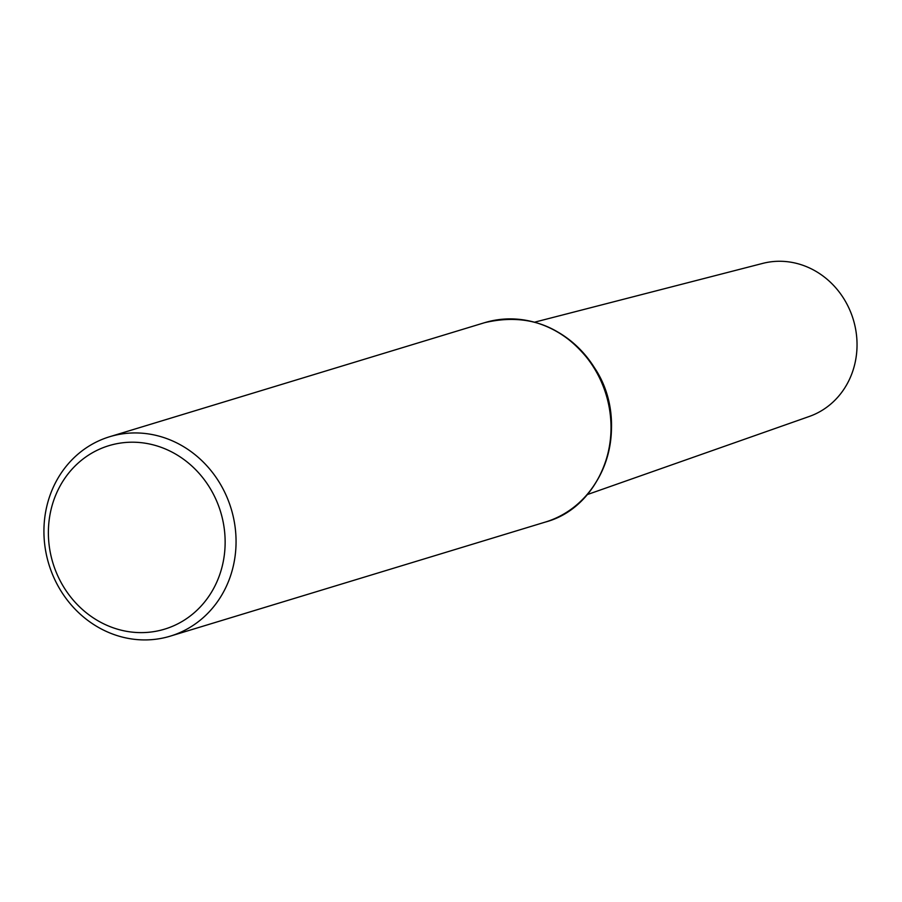 <?xml version="1.0" encoding="UTF-8"?>
<svg xmlns="http://www.w3.org/2000/svg" width="902" height="902" viewBox="0 0 902 902"><rect width="100%" height="100%" fill="white"/><g stroke="black" fill="none" stroke-linecap="round" stroke-linejoin="round"><path stroke-width="1.35" d="M149.033 639.822A104.215 95.274 73.1 0 1 45.991 552.7A104.215 95.274 73.1 0 1 109.661 436.726A104.215 95.274 73.1 0 1 231.149 508.705A104.215 95.274 73.1 0 1 170.32 636.135A104.215 95.274 73.1 0 1 149.033 639.822M534.762 322.138L762.72 263.395A80.052 73.197 73.1 0 1 853.269 319.477A80.052 73.197 73.1 0 1 809.274 416.465L587.225 494.612M145.087 632.527A95.871 87.652 73.1 0 1 56.398 493.518A95.871 87.652 73.1 0 1 208.802 486.201A95.871 87.652 73.1 0 1 145.087 632.527M109.661 436.726L484.622 322.679A104.215 95.274 73.1 0 1 606.11 394.659A104.215 95.274 73.1 0 1 545.282 522.089L170.32 636.135M546.792 326.58A103.313 94.451 73.1 0 1 594.745 484.227M484.622 322.679C530.083 312.069 566.952 327.46 595.207 368.839C631.186 423.827 604.622 506.473 545.282 522.089"/></g></svg>
